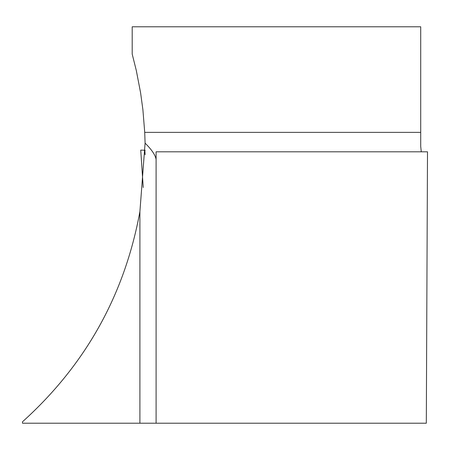 <?xml version="1.0" encoding="UTF-8"?>
<svg xmlns="http://www.w3.org/2000/svg" width="450" height="450" viewBox="0 0 450 450"><rect width="100%" height="100%" fill="white"/><g stroke="black" fill="none" stroke-linecap="round" stroke-linejoin="round"><path stroke-width="0.67" d="M421.273 151.813L420.716 146.396L420.716 26.786L132.199 26.786L132.199 54.096L136.328 70.611L140.608 92.891L142.903 109.755L144.72 132.373L145.091 143.151L139.905 211.567C124.605 294.952 85.466 365.023 22.5 421.785L22.5 423.214L139.905 423.214L139.905 211.567M156.099 423.214L426.313 423.214L427.5 151.813L156.099 151.813L156.099 423.214L139.905 423.214M145.091 143.151C151.774 149.721 155.441 155.171 156.099 159.491M145.125 154.716L144.827 150.249L145.159 150.261L140.737 150.103L143.229 187.476M145.159 150.261L142.937 150.182M420.716 132.373L144.72 132.373M140.737 150.103L143.224 187.498"/></g></svg>
